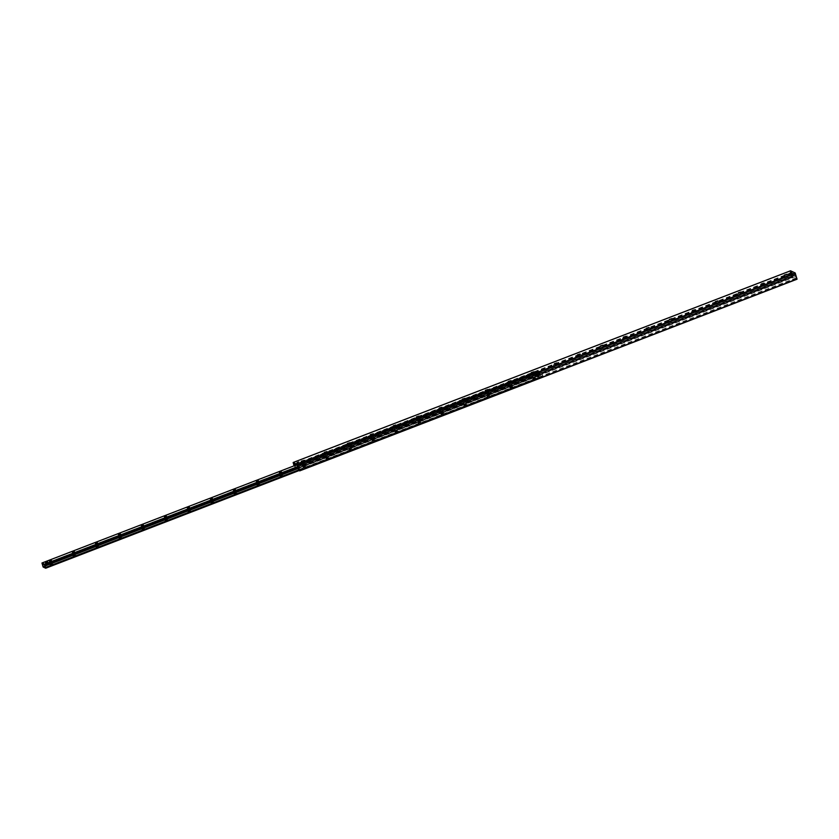 <?xml version="1.0" encoding="UTF-8"?>
<svg xmlns="http://www.w3.org/2000/svg" width="839" height="839" viewBox="0 0 839 839"><rect width="100%" height="100%" fill="white"/><g stroke="black" fill="none" stroke-linecap="round" stroke-linejoin="round"><path stroke-width="0.63" stroke-dasharray="4.2 3.15" d="M300.614 463.086A2.748 0.745 -16.3 0 0 304.033 462.604A2.748 0.745 -16.3 0 0 305.543 461.198A2.748 0.745 -16.3 0 0 302.869 461.419A2.748 0.745 -16.3 0 0 300.488 462.677A2.748 0.745 -16.3 0 0 300.614 463.086M304.001 460.443L301.39 461.209M323.613 454.214A2.748 0.745 -16.3 0 0 327.032 453.731A2.748 0.745 -16.3 0 0 328.542 452.326A2.748 0.745 -16.3 0 0 325.868 452.557A2.748 0.745 -16.3 0 0 323.487 453.805A2.748 0.745 -16.3 0 0 323.613 454.214M327 451.55L324.389 452.378M346.612 445.352A2.748 0.745 -16.3 0 0 350.031 444.869A2.748 0.745 -16.3 0 0 351.541 443.464A2.748 0.745 -16.3 0 0 348.867 443.695A2.748 0.745 -16.3 0 0 346.486 444.943A2.748 0.745 -16.3 0 0 346.612 445.352M349.999 442.688L347.388 443.516M369.611 436.49A2.748 0.745 -16.3 0 0 373.03 436.007A2.748 0.745 -16.3 0 0 374.54 434.602A2.748 0.745 -16.3 0 0 371.866 434.822A2.748 0.745 -16.3 0 0 369.485 436.081A2.748 0.745 -16.3 0 0 369.611 436.49M372.998 433.826L370.387 434.644M392.61 427.628A2.748 0.745 -16.3 0 0 396.029 427.135A2.748 0.745 -16.3 0 0 397.539 425.73A2.748 0.745 -16.3 0 0 394.865 425.96A2.748 0.745 -16.3 0 0 392.484 427.208A2.748 0.745 -16.3 0 0 392.61 427.628M395.998 424.954L393.386 425.782M415.62 418.755A2.748 0.745 -16.3 0 0 419.028 418.273A2.748 0.745 -16.3 0 0 420.538 416.868A2.748 0.745 -16.3 0 0 417.864 417.098A2.748 0.745 -16.3 0 0 415.483 418.346A2.748 0.745 -16.3 0 0 415.62 418.755M418.997 416.123L416.385 416.889M438.619 409.893A2.748 0.745 -16.3 0 0 442.027 409.411A2.748 0.745 -16.3 0 0 443.537 408.006A2.748 0.745 -16.3 0 0 440.863 408.226A2.748 0.745 -16.3 0 0 438.482 409.484A2.748 0.745 -16.3 0 0 438.619 409.893M441.996 407.23L439.384 408.058M461.618 401.032A2.748 0.745 -16.3 0 0 465.037 400.549A2.748 0.745 -16.3 0 0 466.536 399.144A2.748 0.745 -16.3 0 0 463.862 399.364A2.748 0.745 -16.3 0 0 461.481 400.623A2.748 0.745 -16.3 0 0 461.618 401.032M465.005 398.42L462.383 399.186M484.617 392.159A2.748 0.745 -16.3 0 0 488.036 391.677A2.748 0.745 -16.3 0 0 489.546 390.271A2.748 0.745 -16.3 0 0 486.861 390.502A2.748 0.745 -16.3 0 0 484.481 391.75A2.748 0.745 -16.3 0 0 484.617 392.159M488.004 389.558L485.382 390.292M507.616 383.297A2.748 0.745 -16.3 0 0 511.035 382.815A2.748 0.745 -16.3 0 0 512.545 381.409A2.748 0.745 -16.3 0 0 509.86 381.64A2.748 0.745 -16.3 0 0 507.48 382.888A2.748 0.745 -16.3 0 0 507.616 383.297M511.003 380.696L508.382 381.43M530.615 374.435A2.748 0.745 -16.3 0 0 534.034 373.953A2.748 0.745 -16.3 0 0 535.544 372.547A2.748 0.745 -16.3 0 0 532.859 372.768A2.748 0.745 -16.3 0 0 530.479 374.026A2.748 0.745 -16.3 0 0 530.615 374.435M534.003 371.824L531.37 372.537M553.614 365.573A2.748 0.745 -16.3 0 0 557.033 365.08A2.748 0.745 -16.3 0 0 558.543 363.675A2.748 0.745 -16.3 0 0 555.858 363.906A2.748 0.745 -16.3 0 0 553.478 365.154A2.748 0.745 -16.3 0 0 553.614 365.573M557.002 362.962L554.369 363.665M576.613 356.701A2.748 0.745 -16.3 0 0 580.032 356.218A2.748 0.745 -16.3 0 0 581.542 354.813A2.748 0.745 -16.3 0 0 578.858 355.044A2.748 0.745 -16.3 0 0 576.477 356.292A2.748 0.745 -16.3 0 0 576.613 356.701M580.001 354.1L577.368 354.803M599.612 347.839A2.748 0.745 -16.3 0 0 603.031 347.356A2.748 0.745 -16.3 0 0 604.541 345.951A2.748 0.745 -16.3 0 0 601.857 346.171A2.748 0.745 -16.3 0 0 599.476 347.43A2.748 0.745 -16.3 0 0 599.612 347.839M603 345.228L600.378 345.972M622.611 338.977A2.748 0.745 -16.3 0 0 626.03 338.495A2.748 0.745 -16.3 0 0 627.541 337.089A2.748 0.745 -16.3 0 0 624.856 337.309A2.748 0.745 -16.3 0 0 622.475 338.568A2.748 0.745 -16.3 0 0 622.611 338.977M625.988 336.334L623.367 337.079M645.611 330.105A2.748 0.745 -16.3 0 0 649.029 329.622A2.748 0.745 -16.3 0 0 650.54 328.217A2.748 0.745 -16.3 0 0 647.855 328.448A2.748 0.745 -16.3 0 0 645.474 329.696A2.748 0.745 -16.3 0 0 645.611 330.105M648.987 327.472L646.366 328.206M668.61 321.243A2.748 0.745 -16.3 0 0 672.029 320.76A2.748 0.745 -16.3 0 0 673.539 319.355A2.748 0.745 -16.3 0 0 670.854 319.586A2.748 0.745 -16.3 0 0 668.473 320.834A2.748 0.745 -16.3 0 0 668.61 321.243M671.987 318.61L669.365 319.344M691.609 312.381A2.748 0.745 -16.3 0 0 695.028 311.898A2.748 0.745 -16.3 0 0 696.538 310.493A2.748 0.745 -16.3 0 0 693.853 310.713A2.748 0.745 -16.3 0 0 691.472 311.972A2.748 0.745 -16.3 0 0 691.609 312.381M694.986 309.717L692.385 310.535M714.608 303.519A2.748 0.745 -16.3 0 0 718.027 303.026A2.748 0.745 -16.3 0 0 719.537 301.621A2.748 0.745 -16.3 0 0 716.852 301.851A2.748 0.745 -16.3 0 0 714.471 303.099A2.748 0.745 -16.3 0 0 714.608 303.519M717.985 300.876L715.384 301.673M737.607 294.646A2.748 0.745 -16.3 0 0 741.026 294.164A2.748 0.745 -16.3 0 0 742.536 292.759A2.748 0.745 -16.3 0 0 739.851 292.989A2.748 0.745 -16.3 0 0 737.471 294.237A2.748 0.745 -16.3 0 0 737.607 294.646M740.984 291.982L738.383 292.811M760.606 285.784A2.748 0.745 -16.3 0 0 764.025 285.302A2.748 0.745 -16.3 0 0 765.535 283.897A2.748 0.745 -16.3 0 0 762.85 284.117A2.748 0.745 -16.3 0 0 760.48 285.375A2.748 0.745 -16.3 0 0 760.606 285.784M763.983 283.152L761.372 283.918M783.605 276.922A2.748 0.745 -16.3 0 0 787.024 276.44A2.748 0.745 -16.3 0 0 788.534 275.035A2.748 0.745 -16.3 0 0 785.849 275.255A2.748 0.745 -16.3 0 0 783.479 276.513A2.748 0.745 -16.3 0 0 783.605 276.922M786.982 274.248L784.381 275.077M296.985 464.921L298.453 464.428L296.985 464.921M790.737 273.734L792.205 273.241L790.737 273.734M297.415 463.883L299.145 463.296L297.415 463.883M790.055 274.867L791.785 274.29L790.055 274.867M790.485 270.808L792.341 277.006L791.691 272.486L794.418 273.692L797.019 279.198M794.481 273.776L297.111 465.477M794.418 273.745L297.1 465.435M294.489 465.666L295.443 468.917L294.049 465.834M536.173 378.074L532.922 379.029L536.173 378.074L533.373 378.337L535.355 377.665M534.37 374.309L532.387 374.97L534.37 374.309M513.174 386.936L509.923 387.891L513.174 386.936L510.374 387.199L512.356 386.527M511.371 383.171L509.388 383.843L511.371 383.171M490.175 395.798L486.924 396.753L490.175 395.798L487.375 396.06L489.357 395.4M488.371 392.033L486.389 392.704L488.371 392.033M467.176 404.66L463.925 405.625L467.176 404.671L464.376 404.933L466.358 404.262M465.372 400.895L463.39 401.566L465.372 400.895M444.167 413.533L440.926 414.487L444.167 413.533M443.359 413.124L441.377 413.795L444.177 413.533M442.373 409.768L440.391 410.428L442.373 409.768M421.168 422.395L417.927 423.349L421.178 422.395L418.378 422.657L420.36 421.996M419.374 418.63L417.392 419.301L419.374 418.63M398.168 431.256L394.928 432.211L398.179 431.267L395.379 431.519L397.361 430.858M396.375 427.491L394.393 428.163L396.375 427.491M375.169 440.129L371.929 441.083L375.18 440.129L372.38 440.391L374.362 439.72M373.376 436.364L371.394 437.025L373.376 436.364M352.17 448.991L348.93 449.945L352.181 448.991L349.381 449.253L351.363 448.582M350.377 445.226L348.395 445.897L350.377 445.226M329.171 457.853L325.931 458.807L329.171 457.853M328.364 457.454L326.381 458.115L329.182 457.853M327.378 454.088L325.396 454.759L327.378 454.088M306.172 466.715L302.931 467.68L306.172 466.715M305.365 466.316L303.382 466.987L306.183 466.725M304.379 462.95L302.397 463.621L304.379 462.95M283.173 475.587L279.932 476.542L283.183 475.587L280.383 475.849L282.365 475.178M260.174 484.449L256.933 485.403L260.184 484.449L257.384 484.711L259.366 484.04M237.175 493.311L233.934 494.265L237.185 493.322L234.385 493.573L236.367 492.913M214.176 502.183L210.935 503.138L214.176 502.183M213.368 501.774L211.386 502.446L214.186 502.183M191.177 511.045L187.936 512L191.187 511.045L188.387 511.308L190.369 510.636M168.178 519.907L164.937 520.862L168.188 519.918L165.388 520.17L167.37 519.509M145.178 528.769L141.938 529.734L145.189 528.78L142.389 529.042L144.36 528.371M122.179 537.642L118.939 538.596L122.19 537.642L119.39 537.904L121.372 537.233M99.18 546.504L95.94 547.458L99.18 546.504M98.362 546.095L96.391 546.766L99.191 546.504M76.181 555.366L72.941 556.32L76.192 555.376L73.392 555.628L75.363 554.967M53.182 564.238L49.941 565.192L53.193 564.238L50.392 564.5L52.364 563.829M539.152 376.522L537.369 377.131L539.152 376.522M537.38 371.415L538.051 372.579L536.194 373.124L538.051 372.579L536.635 373.334L535.649 372.076L537.38 371.415L538.04 371.729L536.352 372.38M48.756 566.335L46.974 566.933L48.756 566.335M46.974 561.228L47.645 562.392L45.862 562.99L47.215 562.182L46.942 561.228M543.074 376.512L541.889 372.506L539.309 371.299L540.484 375.306L543.074 376.512L299.114 470.553L543.074 376.512M538.89 371.341L536.593 372.233L536.499 371.425L536.677 372.013M536.499 371.425L536.362 372.128L538.659 371.237M294.678 465.593L296.24 468.802L539.456 375.054L539.037 371.425M295.779 464.858L297.163 464.324L297.121 463.558L297.887 464.156L297.31 463.621M536.499 372.18L536.331 371.583M297.709 463.558L299.177 463.894L297.992 463.453M298.999 463.306L300.708 464.103L300.456 465.11L300.708 464.103M300.278 464.523L299.995 465.383L299.995 464.628M299.817 464.796L300.477 465.876L298.181 466.757L541.952 372.61M539.183 373.187L539.016 372.6M538.607 372.652L538.785 373.25M537.317 372.915L535.607 372.107L537.495 373.502L537.317 372.915L538.323 372.768M297.824 466.904L539.676 373.68M539.446 373.565L541.742 372.684M542.351 372.977L542.77 376.606L542.12 372.873M542.539 376.501L299.324 470.249M297.95 466.652L299.995 465.383M297.163 464.324L296.01 464.963M795.393 275.307L298.181 466.757M536.551 371.96L297.352 464.156L536.561 371.96M539.865 374.246L539.267 371.53M296.24 468.802L294.898 465.718M296.471 468.917L539.456 375.054M540.085 374.351L539.687 375.169M538.491 373.355L537.495 373.502M300.886 464.701L299.177 463.894M542.77 376.606L299.554 470.354M297.058 462.761L298.841 462.163L297.058 462.761M298.789 462.1L297.016 462.614M297.384 463.894L299.177 463.285L297.384 463.894M297.247 463.946L299.334 463.243L297.247 463.946M297.499 464.837L299.586 464.135L297.499 464.837M789.698 273.755L791.481 273.147L789.698 273.755M791.429 273.094L789.688 273.545M790.023 274.888L791.817 274.28L790.023 274.888M789.887 274.94L791.964 274.238L789.887 274.94M790.139 275.832L792.226 275.129L790.139 275.832M535.67 372.065L535.943 373.009L537.463 373.009L536.194 373.124L537.61 372.369L537.338 371.415M536.31 372.39L536.635 373.334M536.593 373.334L535.649 372.076L535.943 373.009M537.369 376.984L539.162 376.375L537.558 377.078M45.275 561.868L45.547 562.822L47.917 562.487M46.974 566.786L48.756 566.189L47.162 566.881M792.876 274.185L790.506 274.531L792.876 274.185L791.974 272.969L792.236 273.86M791.208 274.835L790.946 273.944L792.31 273.126L790.516 273.734L791.167 274.835M792.194 273.871L791.932 272.979L790.244 273.629L790.506 274.521L790.244 273.629L792.614 273.294M790.799 272.256L792.068 272.151L790.799 272.256M790.81 272.14L791.817 271.993L790.81 272.14M796.578 278.988L299.219 470.689M796.389 278.558L299.03 470.26M796.368 277.814L299.009 469.515M795.97 276.451L298.611 468.152M795.257 274.94L297.897 466.652M795.162 274.605L297.793 466.316M794.753 273.913L297.394 465.614M791.743 272.497L294.384 464.198M791.691 272.979L294.929 464.46M791.785 273.315L295.359 464.659M791.848 273.64L295.768 464.848M791.869 274.531L294.51 466.232M792.268 275.884L294.909 467.596M792.74 276.849L295.38 468.55M792.782 277.206L295.422 468.907L792.803 277.206M792.341 277.006L294.982 468.707M792.142 276.65L294.783 468.351M790.516 271.091L293.157 462.792M299.093 470.511L543.074 376.47M298.736 469.955L542.896 375.841L298.684 469.934M298.16 468.466L542.183 374.414M298.107 468.288L542.067 374.257M44.624 565.664L541.994 373.953M298.002 467.931L542.025 373.869M297.845 466.862L541.994 372.757M297.866 466.557L541.889 372.506M296.146 465.026L539.32 371.299L296.146 465.026M41.95 563.074L539.309 371.373M41.992 563.221L539.351 371.52M42.002 563.263L539.372 371.562M42.705 564.657L540.064 372.956M42.82 564.815L540.18 373.114M42.915 565.108L540.264 373.407L42.915 565.108M42.862 565.203L540.222 373.491M42.894 566.283L540.253 374.582M42.894 566.315L540.253 374.613M43.083 566.933L540.442 375.232M43.114 567.007L540.484 375.306M297.121 464.166L536.32 371.981M536.383 371.373L297.195 463.558M299.932 464.848L539.12 372.652M300.205 465.614L539.404 373.418M536.551 372.086L297.352 464.282M539.299 373.25L300.11 465.446M539.624 373.523L300.435 465.718M538.019 371.74L538.323 372.673M792.897 274.175L792.635 273.283L792.897 274.175M790.265 273.619L790.527 274.51M301.421 461.125L300.488 462.677M303.928 460.391L305.543 461.198M324.42 452.263L323.487 453.805M326.927 451.529L328.542 452.326M347.419 443.401L346.486 444.943M349.926 442.656L351.541 443.464M370.418 434.529L369.485 436.081M372.925 433.794L374.54 434.602M393.418 425.667L392.484 427.208M395.924 424.933L397.539 425.73M416.417 416.805L415.483 418.346M418.923 416.071L420.538 416.868M439.416 407.932L438.482 409.484M441.922 407.198L443.537 408.006M462.415 399.07L461.481 400.623M464.921 398.336L466.536 399.144M485.414 390.208L484.481 391.75M487.92 389.474L489.546 390.271M508.413 381.346L507.48 382.888M510.93 380.602L512.545 381.409M531.412 372.474L530.479 374.026M533.929 371.74L535.544 372.547M554.411 363.612L553.478 365.154M556.928 362.878L558.543 363.675M577.41 354.75L576.477 356.292M579.927 354.016L581.542 354.813M600.409 345.878L599.476 347.43M602.926 345.144L604.541 345.951M623.408 337.016L622.475 338.568M625.925 336.282L627.541 337.089M646.408 328.154L645.474 329.696M648.925 327.42L650.54 328.217M669.407 319.292L668.473 320.834M671.924 318.547L673.539 319.355M692.406 310.42L691.472 311.972M694.923 309.685L696.538 310.493M715.405 301.558L714.471 303.099M717.922 300.823L719.537 301.621M738.404 292.696L737.471 294.237M740.921 291.962L742.536 292.759M761.403 283.823L760.48 285.375M763.92 283.089L765.535 283.897M784.402 274.961L783.479 276.513M786.919 274.227L788.534 275.035M296.545 463.537L296.933 464.869M298.065 463.086L298.453 464.428M790.296 272.35L790.684 273.682M791.806 271.899L792.205 273.241M296.964 462.478L297.352 463.82M794.418 273.692L297.058 465.393M791.691 272.486L294.321 464.198M533.394 378.242L532.922 379.029M532.387 374.97L533.373 378.337M534.443 374.372L535.429 377.739M510.395 387.104L509.923 387.891M509.388 383.843L510.374 387.199M511.444 383.234L512.43 386.601M487.396 395.977L486.924 396.753M486.389 392.704L487.375 396.06M488.445 392.107L489.42 395.463M464.397 404.838L463.925 405.625M463.39 401.566L464.376 404.933M465.446 400.969L466.421 404.325M441.398 413.7L440.926 414.487M440.391 410.428L441.377 413.795M442.447 409.831L443.422 413.197M418.399 422.562L417.927 423.349M417.392 419.301L418.378 422.657M419.448 418.703L420.423 422.059M395.4 431.435L394.928 432.211M394.393 428.163L395.379 431.519M396.448 427.565L397.424 430.921M372.401 440.297L371.929 441.083M371.394 437.025L372.38 440.391M373.449 436.427L374.425 439.793M349.402 449.159L348.93 449.945M348.395 445.897L349.381 449.253M350.45 445.289L351.426 448.655M326.402 458.031L325.931 458.807M325.396 454.759L326.381 458.115M327.451 454.161L328.427 457.517M303.403 466.893L302.931 467.68M302.397 463.621L303.382 466.987M304.452 463.023L305.427 466.379M280.404 475.755L279.932 476.542M279.397 472.483L280.383 475.849M281.453 471.885L282.428 475.252M257.405 484.617L256.933 485.403M256.398 481.355L257.384 484.711M258.454 480.757L259.429 484.113M234.406 493.489L233.934 494.265M233.399 490.217L234.385 493.573M235.444 489.619L236.43 492.975M211.407 502.351L210.935 503.138M210.4 499.079L211.386 502.446M212.445 498.481L213.431 501.848M188.397 511.213L187.936 512M187.401 507.952L188.387 511.308M189.446 507.343L190.432 510.71M165.398 520.086L164.937 520.862M164.402 516.814L165.388 520.17M166.447 516.216L167.433 519.572M142.399 528.948L141.938 529.734M141.403 525.675L142.389 529.042M143.448 525.078L144.434 528.434M119.4 537.809L118.939 538.596M118.404 534.537L119.39 537.904M120.449 533.94L121.435 537.306M96.401 546.671L95.94 547.458M95.405 543.41L96.391 546.766M97.45 542.812L98.436 546.168M73.402 555.544L72.941 556.32M72.406 552.272L73.392 555.628M74.451 551.674L75.437 555.03M50.403 564.406L49.941 565.192M49.407 561.134L50.392 564.5M51.452 560.536L52.438 563.902M42.925 565.098L540.253 373.407M300.939 464.754L300.761 464.156M535.733 372.652L535.555 372.055M536.31 371.362L297.121 463.558M296.996 462.698L297.321 463.831M297.174 463.873L297.436 464.764M299.334 463.243L299.586 464.135M789.814 274.867L790.065 275.758M791.964 274.238L792.226 275.129M790.212 272.696L790.516 273.734M792.068 272.151L792.373 273.189"/><path stroke-width="1.26" d="M301.39 461.209L304.001 460.443M301.463 461.272L303.991 460.412L301.463 461.272M324.378 452.315L327 451.581M347.377 443.453L349.999 442.719M370.377 434.592L372.998 433.857M393.376 425.719L395.998 424.985M416.385 416.889L418.997 416.123M416.459 416.941L418.997 416.092L416.459 416.941M439.374 407.995L441.996 407.261M462.383 399.154L464.995 398.357M485.382 390.292L487.994 389.495M508.382 381.43L510.993 380.633M531.381 372.558L533.992 371.771M554.38 363.696L556.991 362.899M577.379 354.834L579.99 354.037M600.378 345.972L602.989 345.175M623.377 337.1L625.988 336.334M623.45 337.163L625.988 336.303L623.45 337.163M646.376 328.238L648.987 327.472M646.45 328.301L648.987 327.441L646.45 328.301M669.375 319.376L671.987 318.61M669.449 319.428L671.987 318.579L669.449 319.428M692.364 310.482L694.986 309.748M715.363 301.61L717.985 300.876M738.362 292.748L740.984 292.014M761.372 283.918L763.983 283.152M761.455 283.97L763.983 283.121L761.455 283.97M784.36 275.024L786.982 274.28M296.597 463.589L298.065 463.086L296.597 463.589M790.348 272.392L791.806 271.899L790.348 272.392M297.027 462.541L298.757 461.964L297.027 462.541M789.667 273.535L791.397 272.958L789.667 273.535M294.049 465.834L293.147 462.488L297.814 464.649L299.691 470.899L297.394 465.614L294.321 464.198L294.489 465.666M299.712 470.878L797.05 279.198L795.173 272.948L790.516 270.777L293.147 462.488M281.38 471.822L279.397 472.483L281.38 471.822M258.381 480.684L256.398 481.355L258.381 480.684M235.381 489.546L233.399 490.217L235.381 489.546M212.382 498.418L210.4 499.079L212.382 498.418M189.383 507.28L187.401 507.952L189.383 507.28M166.384 516.142L164.402 516.814L166.384 516.142M143.385 525.004L141.403 525.675L143.385 525.004M120.386 533.877L118.404 534.537L120.386 533.877M97.387 542.739L95.405 543.41L97.387 542.739M74.388 551.601L72.406 552.272L74.388 551.601M51.389 560.473L49.407 561.134L51.389 560.473M45.705 568.223L44.53 564.207L41.95 563L43.114 567.007L45.705 568.223L299.114 470.553L45.715 568.223M294.867 465.205L295.779 464.858M298.799 469.987L298.044 467.029M298.569 469.882L297.981 467.166M44.582 564.311L297.751 467.061M296.01 464.963L295.097 465.309M297.048 462.551L298.715 462.069M789.688 273.545L791.355 273.063M47.634 561.532L45.254 561.889L46.974 561.228L47.917 562.487M47.896 562.497L46.229 563.137L45.956 562.193L46.229 563.137M46.187 563.147L45.254 561.889L45.526 562.833M795.424 273.388L298.065 465.089M795.173 272.948L297.814 464.649M797.05 278.947L299.691 470.658M294.929 464.46L294.332 464.691M295.359 464.659L294.426 465.026M295.768 464.848L294.479 465.341M790.548 270.787L293.189 462.488M45.715 568.171L299.093 470.511M298.684 469.934L45.516 567.51L298.736 469.955M44.824 566.115L298.16 468.466M44.708 565.958L298.107 468.288M44.645 565.654L298.023 467.994L44.635 565.664M44.666 565.58L298.002 467.931M44.635 564.49L297.824 466.904M44.635 564.458L297.845 466.862M44.53 564.207L297.866 466.557M41.96 563L296.146 465.026L41.95 563M797.05 279.198L299.691 470.899"/></g></svg>
